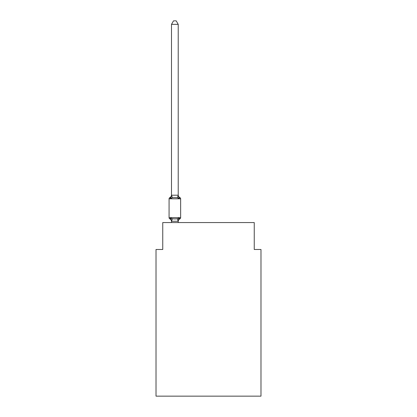 <?xml version="1.0" encoding="UTF-8"?>
<svg xmlns="http://www.w3.org/2000/svg" width="417" height="417" viewBox="0 0 417 417"><rect width="100%" height="100%" fill="white"/><g stroke="black" fill="none" stroke-linecap="round" stroke-linejoin="round"><path stroke-width="0.63" d="M260.979 396.15L260.979 249.475L254.25 249.475L254.25 222.563L162.75 222.563L162.75 249.475L156.021 249.475L156.021 396.15L260.979 396.15M179.065 217.914L179.889 218.862L179.065 217.914L179.889 218.862L179.065 217.914L179.889 218.862L179.065 217.914L179.889 218.862L179.065 217.914L178.168 221.265L171.549 221.265L170.652 217.914L169.828 218.862A1.345 1.345 0 0 1 169.073 217.648A1.345 1.345 0 0 0 169.828 218.862L170.652 217.914L169.828 218.862A1.345 1.345 0 0 1 169.073 217.648A1.345 1.345 0 0 0 169.828 218.862L170.652 217.914L169.828 218.862A1.345 1.345 0 0 1 169.073 217.648A1.345 1.345 0 0 0 169.828 218.862L170.652 217.914L169.828 218.862A1.345 1.345 0 0 1 169.073 217.648A1.345 1.345 0 0 0 169.828 218.862L170.652 217.914L169.828 218.862A1.345 1.345 0 0 1 169.073 217.648A1.345 1.345 0 0 0 169.828 218.862L170.652 217.914L169.828 218.862A1.345 1.345 0 0 1 169.073 217.648A1.345 1.345 0 0 0 169.828 218.862L170.652 217.914L169.828 218.862A1.345 1.345 0 0 1 169.073 217.648A1.345 1.345 0 0 0 169.828 218.862L170.652 217.914L169.828 218.862A1.345 1.345 0 0 1 169.073 217.648A1.345 1.345 0 0 0 169.828 218.862L170.652 217.914L172.336 218.779L174.859 218.915L177.381 218.779L179.065 217.914L179.503 218.675M178.221 24.348L171.496 24.348L173.514 20.85L176.203 20.85L178.221 24.348L178.221 195.338L179.065 198.549L179.889 197.601L179.065 198.549L179.889 197.601L179.065 198.549L179.889 197.601L179.065 198.549L179.889 197.601L179.065 198.549L179.889 197.601L179.065 198.549L179.889 197.601L179.065 198.549L179.889 197.601L179.065 198.549L179.889 197.601L179.065 198.549L177.381 197.684L174.859 197.549L172.336 197.684L170.652 198.549L169.828 197.601A1.345 1.345 0 0 0 169.073 198.81A1.345 1.345 0 0 1 169.828 197.601L170.652 198.549L169.828 197.601A1.345 1.345 0 0 0 169.073 198.81A1.345 1.345 0 0 1 169.828 197.601L170.652 198.549L169.828 197.601A1.345 1.345 0 0 0 169.073 198.81A1.345 1.345 0 0 1 169.828 197.601L170.652 198.549L169.828 197.601A1.345 1.345 0 0 0 169.073 198.81A1.345 1.345 0 0 1 169.828 197.601L170.652 198.549L169.828 197.601A1.345 1.345 0 0 0 169.073 198.81A1.345 1.345 0 0 1 169.828 197.601L170.136 197.736M178.221 195.338L177.381 197.684M178.221 221.125L178.539 219.54L178.221 221.125M171.496 24.348L171.496 195.338L170.652 198.549L169.828 197.601A1.345 1.345 0 0 0 169.073 198.81A1.345 1.345 0 0 1 169.828 197.601L170.652 198.549L169.828 197.601A1.345 1.345 0 0 0 169.073 198.81A1.345 1.345 0 0 1 169.828 197.601A1.345 1.345 0 0 0 169.073 198.81L180.644 198.81L180.644 217.648L180.644 198.81A1.345 1.345 0 0 0 179.889 197.601A2.961 2.961 0 0 1 178.221 194.937M178.221 221.521A2.961 2.961 0 0 1 179.889 218.862A1.345 1.345 0 0 0 180.644 217.648L169.073 217.648L169.073 198.81A1.345 1.345 0 0 1 169.828 197.601L170.214 197.788M171.496 195.213L178.168 195.198M178.221 222.563L178.221 221.245M171.496 222.563L171.496 221.245M171.496 221.125L171.496 221.521A2.961 2.961 0 0 0 169.828 218.862M169.828 197.601A2.961 2.961 0 0 0 171.496 194.937M180.644 198.81A1.345 1.345 0 0 0 179.889 197.601M179.889 218.862A1.345 1.345 0 0 0 180.644 217.648M172.336 218.779L171.549 221.265M177.381 218.779L178.168 221.265M171.549 195.198L172.336 197.684"/></g></svg>
